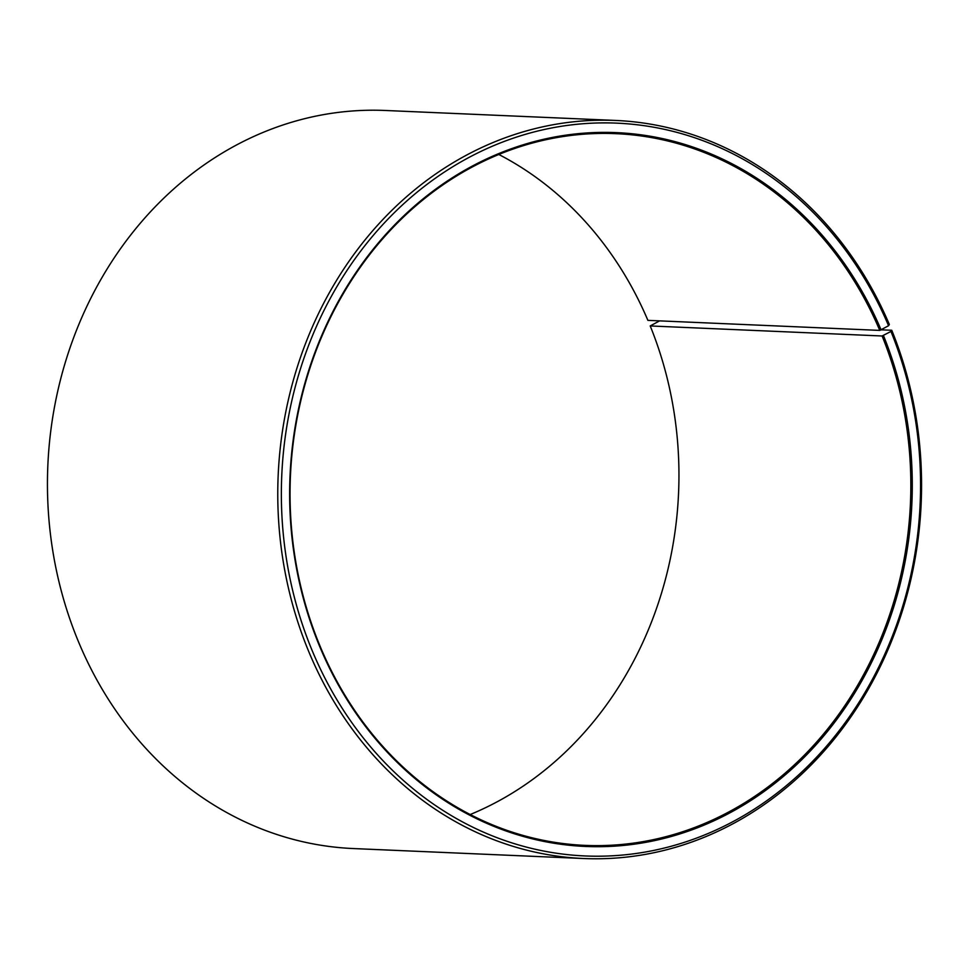 <?xml version="1.0" encoding="UTF-8"?>
<svg xmlns="http://www.w3.org/2000/svg" width="969" height="969" viewBox="0 0 969 969"><rect width="100%" height="100%" fill="white"/><g stroke="black" fill="none" stroke-linecap="round" stroke-linejoin="round"><path stroke-width="1.45" d="M659.623 320.872L650.211 325.947L882.105 335.989A356.192 310.322 -87.5 0 1 585.034 845.38A356.192 310.322 -87.5 0 1 318.789 643.053A356.192 310.322 -87.5 0 1 615.848 133.661A356.192 310.322 -87.5 0 1 879.779 330.405L888.573 325.717L889.348 324.482A369.383 321.817 -87.5 0 0 615.642 120.447L385.311 110.478A369.383 321.817 -87.5 0 0 77.241 638.728A369.383 321.817 -87.5 0 0 353.358 848.553L583.689 858.522A369.383 321.817 -87.5 0 1 307.573 648.709A369.383 321.817 -87.5 0 1 615.642 120.447M498.793 154.471A356.192 310.322 -87.5 0 1 647.898 320.364L879.779 330.405M882.105 335.989L890.959 331.459L891.759 330.272L881.366 329.823M891.759 330.272A369.383 321.817 -87.5 0 1 583.689 858.522M890.959 331.459A366.742 319.516 -87.5 0 1 735.301 820.38A366.742 319.516 -87.5 0 1 310.952 647.619A366.742 319.516 -87.5 0 1 464.103 160.103A366.742 319.516 -87.5 0 1 888.573 325.717M883.449 335.553A357.246 311.243 -87.5 0 1 731.825 811.804A357.246 311.243 -87.5 0 1 318.474 643.525A357.246 311.243 -87.5 0 1 467.639 168.63A357.246 311.243 -87.5 0 1 881.124 329.957M650.211 325.947A356.192 310.322 -87.5 0 1 470.207 814.529"/></g></svg>
